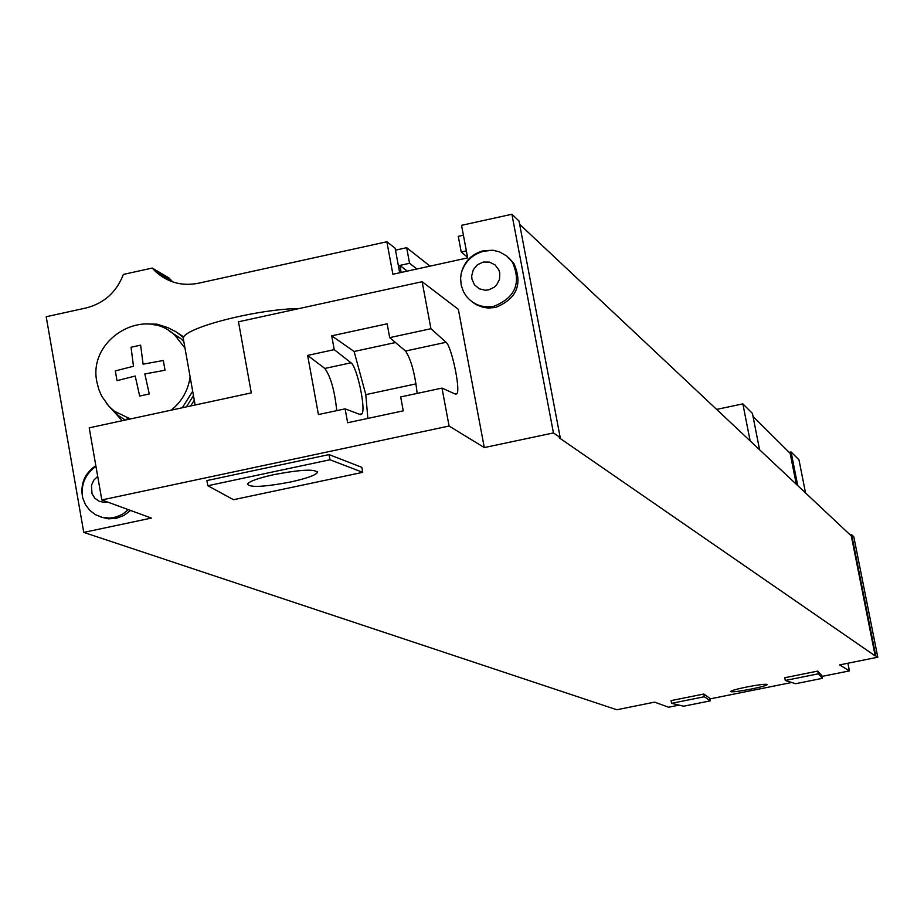 <?xml version="1.0" encoding="UTF-8"?>
<svg xmlns="http://www.w3.org/2000/svg" width="924" height="924" viewBox="0 0 924 924"><rect width="100%" height="100%" fill="white"/><g stroke="black" fill="none" stroke-linecap="round" stroke-linejoin="round"><path stroke-width="1.39" d="M519.646 224.313L851.316 535.955L875.201 655.913L559.239 437.814L560.221 437.606L553.453 432.929L484.292 447.574L449.087 426.033L101.825 499.953L151.386 518.075L83.749 532.397L616.793 709.748L654.631 702.136L668.583 707.23L679.094 705.116M822.037 676.391L849.422 670.893L839.627 664.899L877.8 657.218L853.811 536.786L851.651 534.753L875.756 655.809L877.8 657.218M709.851 698.937L791.718 682.49M751.154 689.085C738.957 691.418 732.074 692.249 730.514 691.579C731.242 690.621 736.624 689.096 746.638 687.006C758.858 684.672 765.742 683.841 767.313 684.511C766.574 685.469 761.191 686.994 751.154 689.085M817.752 671.101L821.886 675.652L822.418 678.332L795.622 683.714L785.284 680.468L784.753 677.742L817.752 671.101L818.294 673.827L822.418 678.332M671.598 703.326L671.078 700.611L703.811 694.028L709.713 698.197L710.233 700.866L683.656 706.213L671.598 703.326L704.342 696.742L710.233 700.866M329.013 454.596L361.815 467.313L362.739 472.337L233.518 499.711L207.819 485.735L329.96 459.771L329.013 454.596L206.895 480.572L207.819 485.735M329.96 459.771L362.739 472.337M274.185 474.578C258.593 478.031 249.653 481.173 247.389 483.991C249.341 487.722 263.721 487.052 290.529 482.005C306.341 478.517 315.315 475.34 317.463 472.476C315.315 468.849 300.889 469.554 274.185 474.578M183.737 341.118L183.171 337.941C185.516 327.327 257.369 309.02 299.295 308.524M183.749 336.96L174.659 330.954M183.379 337.526L176.669 332.201L168.237 327.812L161.423 325.687L151.952 324.486M193.474 395.657L186.359 406.895M125.306 420.05L118.769 415.881L110.626 407.969M190.61 405.971L194.294 400.277M122.199 420.72L106.445 403.407M167.544 327.546L157.08 324.174L146.027 323.954M83.749 532.397L46.2 316.736L86.117 307.958C104.089 303.326 116.516 292.157 123.366 274.428L152.217 268.052L155.763 271.76L172.465 281.601L168.977 277.951L152.217 268.052M399.688 272.765L395.126 248.198L386.856 241.765L198.348 283.252C182.086 286.382 167.891 282.548 155.763 271.76M386.856 241.765L392.896 274.255L467.671 257.888L461.55 225.329L511.896 214.252L553.453 432.929M484.292 447.574L458.339 309.332L422.141 281.704L238.484 321.795L251.305 392.885L89.212 427.835L101.825 499.953M471.852 301.64L476.276 304.689L482.963 307.288L488.322 308.062L495.541 307.449C516.793 298.879 522.915 284.257 513.929 263.559L508.489 257.542M100.855 517.013L108.455 518.826L116.309 518.329L123.966 515.465L130.55 510.452M95.819 465.638C84.407 473.573 80.041 484.349 82.71 497.967L85.435 504.654L89.755 510.348L95.449 514.703L102.298 517.405L109.656 518.11L116.355 516.955L122.788 514.079L128.355 509.655M107.577 502.055L104.608 502.402L99.307 501.351L94.883 498.267L91.996 493.635L91.464 485.377L93.717 480.249L97.701 476.345M492.954 250.254L483.552 250.704C471.783 253.869 464.345 261.365 461.238 273.204L460.602 278.309L461.203 285.1L463.398 291.51L466.019 295.842C473.227 304.758 482.571 308.223 494.04 306.237C515.326 297.655 521.459 282.998 512.462 262.277L506.802 256.063L499.514 251.882L492.954 250.254L483.321 251.27C471.968 254.735 464.61 262.046 461.238 273.204M483.206 262.058L489.512 262.116L495.079 264.922L498.833 269.923L499.769 272.95L499.538 279.302L496.581 284.996L494.259 287.237L488.473 289.928L485.308 290.252L479.209 288.773L474.439 284.765L471.921 279.025L471.69 275.849L473.319 269.681L477.431 264.761L483.206 262.058M850.323 535.019L851.651 534.753M401.155 272.441L399.849 265.419L407.288 271.102M463.409 235.227L458.269 236.348L461.215 251.975L467.567 257.299M399.849 265.419L409.563 263.294L416.932 268.988M409.563 263.294L406.664 247.69L430.03 266.124M395.484 250.15L406.664 247.69M461.215 251.975L466.354 250.854M511.896 214.252L519.011 220.975L560.221 437.606M449.087 426.033L441.995 388.092L400.681 396.939L403.257 410.845L347.655 422.73L345.102 408.847L318.422 414.564L307.634 355.405L324.832 368.457C330.711 376.669 334.684 390.725 336.74 410.637M422.141 281.704L430.919 328.713L446.061 342.284C451.293 345.934 460.302 387.479 457.161 393.439L455.786 394.294L441.995 388.092M430.919 328.713L389.697 337.641L387.133 323.804L331.716 335.828L334.245 349.642L307.634 355.405M389.697 337.641L405.532 351.028C411.018 359.355 414.899 373.481 417.174 393.405M334.245 349.642L351.005 362.809C356.826 366.32 365.846 407.703 362.116 413.767L360.545 414.68L345.102 408.847M367.856 418.41L365.8 394.64L354.111 351.49L331.716 335.828M354.111 351.49L395.484 342.538M365.8 394.64L416.054 383.853M192.689 391.233L182.294 407.773M129.348 419.184L126.322 417.706M183.83 341.626L180.596 338.415L169.231 331M190.125 376.877C188.161 390.448 181.866 401.536 171.24 410.152M130.353 418.965L114.357 411.168L108.905 406.248L101.755 396.257L98.799 389.431L96.939 382.19C87.33 339.42 144.363 305.163 175.052 335.424L184.996 348.152M847.897 663.236L849.422 670.893M785.284 680.468L818.294 673.827M704.342 696.742L703.811 694.028M716.643 409.413L742.861 403.869L752.425 413.409L759.574 449.757M789.177 452.356L791.083 451.952L798.971 459.829L805.532 492.931M742.861 403.869L750.138 440.887M797.735 485.608L791.083 451.952M753.037 416.481L790.159 453.326L796.269 484.234M163.305 360.487L165.038 370.247L144.825 373.943L149.272 393.971L139.663 396.049L135.216 376.022L117.025 380.676L115.315 370.917L133.483 366.251L131.046 347.251L140.633 345.16L143.093 364.172L163.305 360.487M446.061 342.284L405.532 351.028M351.005 362.809L324.832 368.457M317.279 471.483L317.463 472.476M183.564 337.225L182.34 336.567M183.171 337.941L195.137 405.001M95.946 466.32C85.02 474.347 80.607 484.904 82.71 497.967M513.929 263.559L512.462 262.277M457.161 393.439L454.931 393.913M362.116 413.767L359.575 414.31M180.596 338.415L175.052 335.424"/></g></svg>
